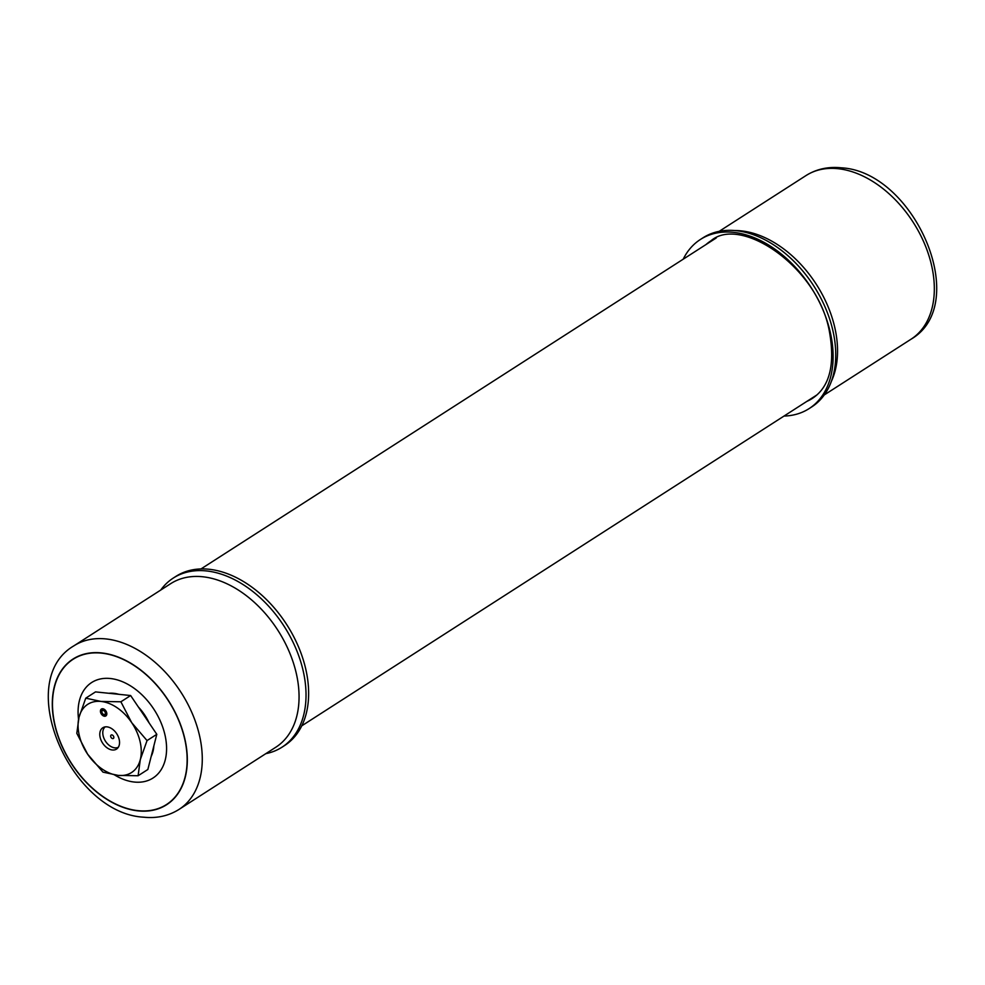 <?xml version="1.0" encoding="UTF-8"?>
<svg xmlns="http://www.w3.org/2000/svg" width="985" height="985" viewBox="0 0 985 985"><rect width="100%" height="100%" fill="white"/><g stroke="black" fill="none" stroke-linecap="round" stroke-linejoin="round"><path stroke-width="1.48" d="M783.998 416.064A100.532 67.165 -122.7 0 0 809.079 408.627A100.532 67.165 -122.7 0 0 830.17 331.834A100.532 67.165 -122.7 0 0 733.406 232.337A100.532 67.165 -122.7 0 0 700.409 239.466A100.532 67.165 -122.7 0 0 683.221 259.178M809.079 408.627L811.689 406.953A100.532 67.165 -122.7 0 0 832.781 330.147A100.532 67.165 -122.7 0 0 736.017 230.662A100.532 67.165 -122.7 0 0 703.019 237.791L700.409 239.466M160.727 590.064A100.532 67.165 57.3 0 1 173.311 578.047A100.532 67.165 57.3 0 1 206.296 570.918A100.532 67.165 57.3 0 1 303.072 670.416A100.532 67.165 57.3 0 1 281.981 747.209A100.532 67.165 57.3 0 1 265.815 753.66M173.311 578.047L175.921 576.373A100.532 67.165 57.3 0 1 208.918 569.244A100.532 67.165 57.3 0 1 305.682 668.741A100.532 67.165 57.3 0 1 284.591 745.534L281.981 747.209M138.146 810.667A86.348 57.684 -122.7 0 0 184.601 738.578A86.348 57.684 -122.7 0 0 101.48 653.129A86.348 57.684 -122.7 0 0 55.025 725.219A86.348 57.684 -122.7 0 0 138.146 810.667M114.556 774.936A56.748 37.91 -122.7 0 0 134.379 782.053A56.748 37.91 -122.7 0 0 164.914 734.675A56.748 37.91 -122.7 0 0 110.283 678.505A56.748 37.91 -122.7 0 0 78.541 719.185M104.496 716.243A4.1 2.746 57.3 0 1 100.852 713.103A4.1 2.746 57.3 0 1 101.406 709.052A4.1 2.746 57.3 0 1 102.76 708.757A4.1 2.746 57.3 0 1 106.405 711.896A4.1 2.746 57.3 0 1 105.851 715.947A4.1 2.746 57.3 0 1 104.496 716.243M112.352 749.991A12.682 8.471 57.3 0 1 101.086 740.277A12.682 8.471 57.3 0 1 102.809 727.755A12.682 8.471 57.3 0 1 106.971 726.856A12.682 8.471 57.3 0 1 118.237 736.558A12.682 8.471 57.3 0 1 116.513 749.092A12.682 8.471 57.3 0 1 112.352 749.991M151.173 756.443A40.533 27.087 -122.7 0 0 153.857 745.904M149.104 722.916A40.533 27.087 -122.7 0 0 138.368 706.996M118.803 694.302A40.533 27.087 -122.7 0 0 113.718 693.305A40.533 27.087 -122.7 0 0 108.867 693.28M138.097 775.749L147.849 769.494L156.8 734.317L130.636 695.533L95.508 691.901L85.757 698.168L101.049 701.443L120.884 701.788L131.694 722.645L147.048 740.585L140.301 759.632L138.097 775.749L118.262 775.404L102.969 772.129L87.628 754.19L76.805 733.332L79.022 717.215L85.757 698.168M130.636 695.533L120.884 701.788M156.8 734.317L147.048 740.585M101.049 701.443A40.533 27.087 57.3 0 1 131.694 722.645A40.533 27.087 57.3 0 1 140.301 759.632A40.533 27.087 57.3 0 1 118.262 775.404A40.533 27.087 57.3 0 1 87.628 754.19A40.533 27.087 57.3 0 1 79.022 717.215A40.533 27.087 57.3 0 1 101.049 701.443M111.822 734.896A2.032 1.354 -122.7 0 0 111.157 735.044A2.032 1.354 -122.7 0 0 110.886 737.051A2.032 1.354 -122.7 0 0 112.684 738.602A2.032 1.354 -122.7 0 0 113.349 738.454A2.032 1.354 -122.7 0 0 113.632 736.448A2.032 1.354 -122.7 0 0 111.822 734.896A2.032 1.354 -122.7 0 0 111.157 735.044A2.032 1.354 -122.7 0 0 110.886 737.051A2.032 1.354 -122.7 0 0 112.684 738.602A2.032 1.354 -122.7 0 0 113.349 738.454A2.032 1.354 -122.7 0 0 113.632 736.448A2.032 1.354 -122.7 0 0 111.822 734.896M105.186 726.881A12.165 8.126 -122.7 0 0 104.213 738.935A12.165 8.126 -122.7 0 0 114.839 747.849A12.165 8.126 -122.7 0 0 118.298 747.283M103.425 708.904L103.29 710.48A2.241 1.49 57.3 0 1 105.173 712.254A2.241 1.49 57.3 0 1 104.841 714.384A2.241 1.49 57.3 0 1 102.366 713.312A2.241 1.49 57.3 0 1 102.415 710.616A2.241 1.49 57.3 0 1 103.019 710.456L103.253 710.308M103.068 709.225A3.632 2.426 57.3 0 1 106.22 712.315A3.632 2.426 57.3 0 1 105.309 715.701A3.632 2.426 57.3 0 1 101.59 713.817A3.632 2.426 57.3 0 1 101.418 709.643A3.632 2.426 57.3 0 1 102.649 709.175L103.019 710.456M805.989 175.576C816.405 169.063 828.151 166.465 841.239 167.807C914.129 171.452 972.146 303.675 911.076 339.185A97.219 64.948 -122.7 0 0 924.287 243.172A97.219 64.948 -122.7 0 0 837.89 168.681A97.219 64.948 -122.7 0 0 805.989 175.576L719.185 231.34M831.463 381.133A97.219 64.948 -122.7 0 0 834.689 327.082A97.219 64.948 -122.7 0 0 741.102 230.859A97.219 64.948 -122.7 0 0 734.736 230.539M806.777 401.437A93.723 62.609 -122.7 0 0 812.391 398.408C829.801 386.859 835.415 364.265 829.247 330.628C817.267 266.393 740.486 215.309 711.096 240.697A93.723 62.609 -122.7 0 0 705.999 244.551M138.195 810.889A86.581 57.844 57.3 0 1 54.84 725.194A86.581 57.844 57.3 0 1 101.43 652.907A86.581 57.844 57.3 0 1 184.774 738.602A86.581 57.844 57.3 0 1 138.195 810.889M73.924 645.815A97.219 64.948 57.3 0 1 105.826 638.92A97.219 64.948 57.3 0 1 192.235 713.411A97.219 64.948 57.3 0 1 179.011 809.424L275.8 747.246A97.219 64.948 57.3 0 0 296.202 672.977A97.219 64.948 57.3 0 0 202.614 576.754A97.219 64.948 57.3 0 0 170.713 583.649L73.924 645.815C12.854 681.324 70.871 813.548 143.761 817.193C156.849 818.535 168.595 815.937 179.011 809.424M301.779 725.822L817.033 394.85M201.002 568.936L716.255 237.964M911.076 339.185L824.273 394.936M105.309 715.701L106.503 715.233M101.418 709.643L102.341 708.757"/></g></svg>
